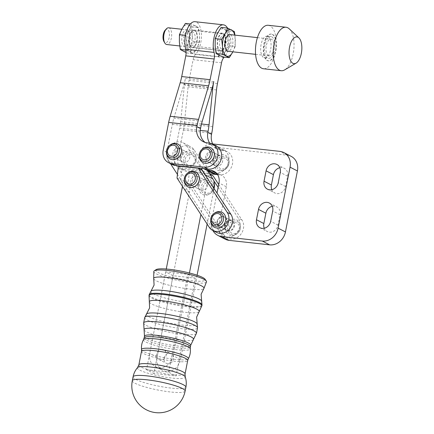 <?xml version="1.0" encoding="UTF-8"?>
<svg xmlns="http://www.w3.org/2000/svg" width="434" height="434" viewBox="0 0 434 434"><rect width="100%" height="100%" fill="white"/><g stroke="black" fill="none" stroke-linecap="round" stroke-linejoin="round"><path stroke-width="0.33" stroke-dasharray="2.17 1.63" d="M223.244 216.702A5.414 4.714 -62.7 0 0 217.684 220.591A5.414 4.714 -62.7 0 0 219.729 226.765A5.414 4.714 -62.7 0 0 221.188 227.204A5.414 4.714 -62.7 0 0 226.749 223.315A5.414 4.714 -62.7 0 0 224.703 217.141A5.414 4.714 -62.7 0 0 223.244 216.702M228.544 231.007A5.414 4.714 117.3 0 1 227.085 230.568A5.414 4.714 117.3 0 1 225.04 224.394A5.414 4.714 117.3 0 1 230.6 220.51A5.414 4.714 117.3 0 1 232.06 220.944A5.414 4.714 117.3 0 1 234.105 227.118A5.414 4.714 117.3 0 1 228.544 231.007M211.515 151.781A5.414 4.714 -62.7 0 0 205.949 155.665A5.414 4.714 -62.7 0 0 208 161.839A5.414 4.714 -62.7 0 0 209.454 162.278A5.414 4.714 -62.7 0 0 215.02 158.394A5.414 4.714 -62.7 0 0 212.969 152.22A5.414 4.714 -62.7 0 0 211.515 151.781M216.81 166.081A5.414 4.714 117.3 0 1 215.356 165.642A5.414 4.714 117.3 0 1 213.311 159.468A5.414 4.714 117.3 0 1 218.872 155.584A5.414 4.714 117.3 0 1 220.331 156.023A5.414 4.714 117.3 0 1 222.376 162.197A5.414 4.714 117.3 0 1 216.81 166.081M279.849 167.73A8.072 7.025 117.3 0 1 284.237 168.251A8.072 7.025 117.3 0 1 287.628 176.209L285.594 186.577A8.072 7.025 117.3 0 1 274.787 192.967A8.072 7.025 117.3 0 1 271.825 189.685M272.281 206.302A8.072 7.025 117.3 0 1 276.67 206.823A8.072 7.025 117.3 0 1 280.06 214.781L278.031 225.116A8.072 7.025 117.3 0 1 267.23 231.506A8.072 7.025 117.3 0 1 264.263 228.224M211.662 172.786A13.454 11.713 117.3 0 1 206.579 157.444A13.454 11.713 117.3 0 1 220.401 147.793L287.221 155.177A14.799 12.884 117.3 0 1 291.203 156.376M212.91 230.525A14.799 12.884 117.3 0 1 211.57 220.776L217.011 193.043M225.143 239.167A14.799 12.884 117.3 0 1 218.931 224.579L226.347 186.756A11.772 10.248 -62.7 0 0 221.411 175.157A11.772 10.248 -62.7 0 0 218.242 174.202L217.228 174.088M203.622 168.598A13.454 11.713 117.3 0 1 199.222 153.647A13.454 11.713 117.3 0 1 212.237 143.931M221.177 27.369L224.085 29.073A13.454 6.282 -83.7 0 1 227.904 38.23A13.454 6.282 -83.7 0 1 225.344 51.272A13.454 6.282 -83.7 0 1 219.029 55.189A8.034 3.749 -83.7 0 1 221.877 50.735A8.973 4.188 96.3 0 0 225.447 44.143A8.973 4.188 96.3 0 0 224.883 35.409A8.973 4.188 96.3 0 0 222.512 33.196A8.973 4.188 96.3 0 0 217.917 38.751A8.973 4.188 96.3 0 0 218.166 48.82A8.034 3.749 -83.7 0 1 218.904 55.123A13.454 6.282 -83.7 0 1 215.15 45.999A13.454 6.282 -83.7 0 1 217.705 32.957A13.454 6.282 -83.7 0 1 224.085 29.073L227.969 30.885L227.904 38.23L228.81 45.684L225.344 51.272L222.854 56.968L229.266 57.679M196.499 32.268A8.973 4.188 -83.7 0 1 197.063 41.008A8.973 4.188 -83.7 0 1 193.488 47.599A8.034 3.749 96.3 0 0 190.645 52.053A13.454 6.282 -83.7 0 1 190.58 52.02L193.488 53.724L196.96 48.131L199.445 42.434L199.515 35.089L198.609 27.635L191.812 24.125L190.38 23.968L191.812 24.125L189.322 29.821L185.855 35.409L186.761 42.863L186.691 50.208L190.58 52.02A13.454 6.282 -83.7 0 1 190.515 51.982A8.034 3.749 96.3 0 0 189.783 45.684A8.973 4.188 -83.7 0 1 189.533 35.61A8.973 4.188 -83.7 0 1 194.128 30.06A8.973 4.188 -83.7 0 1 196.499 32.268M209.503 173.73L186.484 171.186A12.445 10.834 117.3 0 1 183.132 170.182A12.445 10.834 117.3 0 1 177.907 157.916L183.381 130.026A33.64 15.711 96.3 0 0 184.341 123.587L188.112 86.8A33.64 15.711 -83.7 0 1 189.072 80.361L193.135 59.659A8.034 3.749 -83.7 0 1 195.539 54.364A17.382 8.116 96.3 0 0 200.579 28.671A17.382 8.116 96.3 0 0 195.05 21.7M227.497 28.069A17.382 8.116 -83.7 0 1 228.962 31.812A17.382 8.116 -83.7 0 1 224.286 57.125M196.092 159.924A8.409 7.318 -62.7 0 0 196.239 158.887A8.409 7.318 -62.7 0 0 189.832 150.918A8.409 7.318 -62.7 0 0 181.309 158.291A8.409 7.318 -62.7 0 0 184.434 166.352A8.409 7.318 -62.7 0 0 192.88 165.381A8.409 7.318 -62.7 0 0 196.092 159.924M166.45 151.721A8.409 7.318 117.3 0 1 166.596 150.685A8.409 7.318 117.3 0 1 169.808 145.227M182.394 153.924A5.382 4.687 -62.7 0 0 180.137 148.618A5.382 4.687 -62.7 0 0 172.933 152.876A5.382 4.687 -62.7 0 0 175.195 158.182A5.382 4.687 -62.7 0 0 182.394 153.924M180.294 156.679A5.382 4.687 117.3 0 1 187.493 152.426A5.382 4.687 117.3 0 1 189.756 157.726A5.382 4.687 117.3 0 1 182.551 161.985A5.382 4.687 117.3 0 1 180.294 156.679M228.913 163.553A8.409 7.318 -62.7 0 0 229.054 162.517A8.409 7.318 -62.7 0 0 222.647 154.547A8.409 7.318 -62.7 0 0 214.13 161.92A8.409 7.318 -62.7 0 0 217.255 169.976A8.409 7.318 -62.7 0 0 225.696 169.01A8.409 7.318 -62.7 0 0 228.913 163.553M199.271 155.35A8.409 7.318 117.3 0 1 199.412 154.309A8.409 7.318 117.3 0 1 202.629 148.851M215.215 157.553A5.382 4.687 -62.7 0 0 212.958 152.247A5.382 4.687 -62.7 0 0 205.754 156.506A5.382 4.687 -62.7 0 0 208.011 161.811A5.382 4.687 -62.7 0 0 215.215 157.553M213.11 160.309A5.382 4.687 117.3 0 1 220.315 156.05A5.382 4.687 117.3 0 1 222.571 161.356A5.382 4.687 117.3 0 1 215.373 165.614A5.382 4.687 117.3 0 1 213.11 160.309M185.709 45.038A6.955 3.25 -83.7 0 1 183.88 37.335A6.955 3.25 -83.7 0 1 187.792 31.389A6.955 3.25 -83.7 0 1 188.351 31.563A6.955 3.25 -83.7 0 1 189.381 32.621A6.955 3.25 -83.7 0 1 188.085 44.36A6.955 3.25 -83.7 0 1 186.267 45.212A6.955 3.25 -83.7 0 1 185.709 45.038M187.347 30.006A8.409 3.928 96.3 0 0 182.068 36.255A8.409 3.928 96.3 0 0 184.152 46.313A8.409 3.928 96.3 0 0 187.027 45.489A8.409 3.928 96.3 0 0 188.595 31.291A8.409 3.928 96.3 0 0 187.347 30.006M190.537 45.575A6.955 3.25 -83.7 0 1 189.506 44.518A6.955 3.25 -83.7 0 1 190.803 32.778A6.955 3.25 -83.7 0 1 192.625 31.926A6.955 3.25 -83.7 0 1 193.184 32.094A6.955 3.25 -83.7 0 1 195.007 39.803A6.955 3.25 -83.7 0 1 191.096 45.749A6.955 3.25 -83.7 0 1 190.537 45.575M191.54 47.127A8.409 3.928 -83.7 0 1 190.293 45.847A8.409 3.928 -83.7 0 1 191.866 31.649A8.409 3.928 -83.7 0 1 194.741 30.825A8.409 3.928 -83.7 0 1 196.819 40.877A8.409 3.928 -83.7 0 1 191.54 47.127M221.481 48.993A6.955 3.25 -83.7 0 1 219.658 41.29A6.955 3.25 -83.7 0 1 223.57 35.344A6.955 3.25 -83.7 0 1 224.128 35.517A6.955 3.25 -83.7 0 1 225.159 36.575A6.955 3.25 -83.7 0 1 223.863 48.315A6.955 3.25 -83.7 0 1 222.04 49.167A6.955 3.25 -83.7 0 1 221.481 48.993M223.125 33.96A8.409 3.928 96.3 0 0 217.846 40.21A8.409 3.928 96.3 0 0 219.924 50.268A8.409 3.928 96.3 0 0 222.799 49.438A8.409 3.928 96.3 0 0 224.373 35.246A8.409 3.928 96.3 0 0 223.125 33.96M226.315 49.53A6.955 3.25 -83.7 0 1 225.284 48.472A6.955 3.25 -83.7 0 1 226.581 36.733A6.955 3.25 -83.7 0 1 228.398 35.881A6.955 3.25 -83.7 0 1 228.957 36.049A6.955 3.25 -83.7 0 1 230.785 43.758A6.955 3.25 -83.7 0 1 226.873 49.704A6.955 3.25 -83.7 0 1 226.315 49.53M232.732 52.085L235.223 46.389L228.81 45.684L235.223 46.389L234.93 35.132M234.382 31.59L227.969 30.885L234.382 31.59M234.718 35.111A13.454 6.282 -83.7 0 1 235.293 39.044A13.454 6.282 -83.7 0 1 232.868 51.83M185.399 23.414L192.197 26.93L198.609 27.635L192.197 26.93L192.126 34.275L193.038 41.729L199.445 42.434L193.038 41.729L189.566 47.317L187.076 53.013L193.488 53.724L187.076 53.013L186.094 52.585M185.882 50.116L186.691 50.208L185.882 50.116M185.475 35.366L185.855 35.409L185.475 35.366M181.933 29.002A13.454 6.282 -83.7 0 1 188.307 25.118A13.454 6.282 -83.7 0 1 192.126 34.275A13.454 6.282 -83.7 0 1 189.566 47.317A13.454 6.282 -83.7 0 1 183.191 51.201A13.454 6.282 -83.7 0 1 179.372 42.044A13.454 6.282 -83.7 0 1 181.933 29.002M195.701 25.937A13.454 6.282 96.3 0 0 189.322 29.821A13.454 6.282 96.3 0 0 186.761 42.863A13.454 6.282 96.3 0 0 190.515 51.982A8.034 3.749 96.3 0 1 190.293 53.501A8.034 3.749 96.3 0 1 190.645 52.053A13.454 6.282 96.3 0 0 196.96 48.131A13.454 6.282 96.3 0 0 199.515 35.089A13.454 6.282 96.3 0 0 195.701 25.937M230.514 34.78A8.409 3.928 -83.7 0 1 232.819 43.362A8.409 3.928 -83.7 0 1 228.696 51.234M212.736 143.958A15.136 13.177 -62.7 0 0 217.895 149.231A15.136 13.177 -62.7 0 0 221.964 150.457L223.89 150.669A12.445 10.834 117.3 0 1 227.237 151.678A12.445 10.834 117.3 0 1 231.94 165.869A12.445 10.834 117.3 0 1 219.154 174.799L217.591 174.625M205.103 142.412A15.136 13.177 -62.7 0 0 206.855 143.529A15.136 13.177 -62.7 0 0 210.929 144.755L212.85 144.967A12.445 10.834 117.3 0 1 216.203 145.97M210.897 172.39L215.476 172.895A12.445 10.834 -62.7 0 0 228.257 163.965A12.445 10.834 -62.7 0 0 223.559 149.773A12.445 10.834 -62.7 0 0 220.212 148.77L218.286 148.558A15.136 13.177 117.3 0 1 214.212 147.332A15.136 13.177 117.3 0 1 209.665 143.133M172.097 164.475A12.445 10.834 117.3 0 1 166.873 152.209L172.341 124.325A33.64 15.711 -83.7 0 1 173.855 118.167L183.88 84.614A33.64 15.711 96.3 0 0 185.394 78.462A33.64 15.711 96.3 0 0 184.434 84.901L180.658 121.688A33.64 15.711 -83.7 0 1 179.703 128.128L174.229 156.012A12.445 10.834 -62.7 0 0 179.454 168.278A12.445 10.834 -62.7 0 0 182.806 169.287L186.484 171.186M218.676 56.642L190.293 53.501M213.778 81.597L185.394 78.462M208.466 172.124L182.806 169.287M170.464 163.629L168.68 160.868A11.962 10.411 117.3 0 1 169.982 146.404A11.962 10.411 117.3 0 1 183.219 142.867A11.962 10.411 117.3 0 1 186.766 146.117L201.105 168.316M197.09 275.232L180.549 359.553A13.329 11.604 117.3 0 1 162.663 370.359A13.329 11.604 117.3 0 1 157.021 357.48A13.329 11.604 117.3 0 1 157.07 357.22L189.522 191.806A11.962 10.411 -62.7 0 0 188.052 183.267L176.036 164.676A11.962 10.411 117.3 0 1 177.338 150.207A11.962 10.411 117.3 0 1 190.575 146.67A11.962 10.411 117.3 0 1 194.123 149.92L207.506 170.638M189.425 273.002L173.193 355.75A13.329 11.604 117.3 0 1 155.307 366.556A13.329 11.604 117.3 0 1 149.665 353.677A13.329 11.604 117.3 0 1 149.708 353.417L166.265 269.026M162.452 349.495A5.382 4.687 -62.7 0 0 156.924 353.357A5.382 4.687 -62.7 0 0 158.952 359.493A5.382 4.687 -62.7 0 0 160.401 359.932A5.382 4.687 -62.7 0 0 165.929 356.07A5.382 4.687 -62.7 0 0 163.9 349.934A5.382 4.687 -62.7 0 0 162.452 349.495M167.763 363.735A5.382 4.687 117.3 0 1 166.314 363.296A5.382 4.687 117.3 0 1 164.28 357.16A5.382 4.687 117.3 0 1 169.808 353.298A5.382 4.687 117.3 0 1 171.256 353.737A5.382 4.687 117.3 0 1 173.291 359.873A5.382 4.687 117.3 0 1 167.763 363.735M196.477 176.074A5.382 4.687 -62.7 0 0 190.949 179.936A5.382 4.687 -62.7 0 0 192.984 186.072A5.382 4.687 -62.7 0 0 194.432 186.506A5.382 4.687 -62.7 0 0 199.96 182.649A5.382 4.687 -62.7 0 0 197.926 176.508A5.382 4.687 -62.7 0 0 196.477 176.074M201.788 190.314A5.382 4.687 117.3 0 1 200.34 189.875A5.382 4.687 117.3 0 1 198.305 183.739A5.382 4.687 117.3 0 1 203.834 179.877A5.382 4.687 117.3 0 1 205.282 180.316A5.382 4.687 117.3 0 1 207.316 186.452A5.382 4.687 117.3 0 1 201.788 190.314M178.689 148.184A5.382 4.687 -62.7 0 0 173.161 152.046A5.382 4.687 -62.7 0 0 175.195 158.182A5.382 4.687 -62.7 0 0 176.643 158.616A5.382 4.687 -62.7 0 0 182.172 154.754A5.382 4.687 -62.7 0 0 180.137 148.618A5.382 4.687 -62.7 0 0 178.689 148.184M184 162.424A5.382 4.687 117.3 0 1 182.551 161.985A5.382 4.687 117.3 0 1 180.517 155.849A5.382 4.687 117.3 0 1 186.045 151.987A5.382 4.687 117.3 0 1 187.493 152.426A5.382 4.687 117.3 0 1 189.528 158.562A5.382 4.687 117.3 0 1 184 162.424M206.34 176.73A11.962 10.411 117.3 0 1 206.991 183.468L200.899 214.532M212.665 186.403L206.991 183.468M180.549 359.553L173.193 355.75M214.092 188.578L207.132 224.063M182.388 186.235A11.962 10.411 -62.7 0 0 180.69 179.464L177.441 174.43M240.344 228.083A8.409 7.318 -62.7 0 0 240.458 227.188A8.409 7.318 -62.7 0 0 233.986 219.219A8.409 7.318 -62.7 0 0 225.506 226.732A8.409 7.318 -62.7 0 0 228.713 234.68A8.409 7.318 -62.7 0 0 237.1 233.682A8.409 7.318 -62.7 0 0 240.344 228.083M210.674 220.022A8.409 7.318 117.3 0 1 210.788 219.127A8.409 7.318 117.3 0 1 214.033 213.523M217.141 221.269A5.382 4.687 117.3 0 1 224.362 216.919A5.382 4.687 117.3 0 1 226.635 222.132A5.382 4.687 117.3 0 1 219.414 226.483A5.382 4.687 117.3 0 1 217.141 221.269M224.497 225.072A5.382 4.687 117.3 0 1 231.718 220.722A5.382 4.687 117.3 0 1 233.991 225.935A5.382 4.687 117.3 0 1 226.776 230.286A5.382 4.687 117.3 0 1 224.497 225.072M213.908 187.672A8.409 7.318 -62.7 0 0 214.027 186.777A8.409 7.318 -62.7 0 0 207.555 178.808A8.409 7.318 -62.7 0 0 199.07 186.322A8.409 7.318 -62.7 0 0 202.277 194.275A8.409 7.318 -62.7 0 0 210.669 193.271A8.409 7.318 -62.7 0 0 213.908 187.672M184.238 179.611A8.409 7.318 117.3 0 1 184.358 178.716A8.409 7.318 117.3 0 1 187.596 173.117M200.199 181.721A5.382 4.687 -62.7 0 0 197.926 176.508A5.382 4.687 -62.7 0 0 190.705 180.859A5.382 4.687 -62.7 0 0 192.984 186.072A5.382 4.687 -62.7 0 0 200.199 181.721M198.061 184.662A5.382 4.687 117.3 0 1 205.282 180.316A5.382 4.687 117.3 0 1 207.561 185.53A5.382 4.687 117.3 0 1 200.34 189.875A5.382 4.687 117.3 0 1 198.061 184.662M218.698 184.455L241.939 219.984A11.962 10.411 117.3 0 1 240.686 234.474A11.962 10.411 117.3 0 1 227.432 238.033A11.962 10.411 117.3 0 1 223.911 234.832L191.752 185.66L193.07 173.757L213.072 175.846M202.032 170.144L182.036 168.05L180.718 179.958L212.877 229.125A11.962 10.411 -62.7 0 0 216.392 232.326M177.034 178.054L180.718 179.958M178.358 166.151L182.036 168.05M209.768 174.142L213.702 180.533M218.134 187.314L238.255 218.08A11.962 10.411 117.3 0 1 237.007 232.57A11.962 10.411 117.3 0 1 223.754 236.129A11.962 10.411 117.3 0 1 220.233 232.928L188.074 183.761L189.392 171.859L209.389 173.947M191.752 185.66L188.074 183.761M193.07 173.757L189.392 171.859M153.701 278.747A25.655 4.009 -168.9 0 0 156.294 280.831A25.655 4.009 -168.9 0 0 190.065 289.12A25.655 4.009 -168.9 0 0 203.855 288.588M153.826 271.375A26.854 4.194 -168.9 0 0 156.56 273.995A26.854 4.194 -168.9 0 0 191.909 282.68A26.854 4.194 -168.9 0 0 206.524 281.715M156.142 269.623A25.232 3.944 -168.9 0 0 158.296 272.579A25.232 3.944 -168.9 0 0 187.672 280.25A25.232 3.944 -168.9 0 0 205.038 279.214M173.063 275.709L153.869 373.528L176.047 375.974L195.235 278.161L187.879 274.359L165.707 271.906L173.063 275.709L195.235 278.161M165.707 271.906L146.513 369.719L153.869 373.528M146.513 369.719L168.69 372.171L176.047 375.974M168.69 372.171L187.879 274.359M168.609 27.803A8.409 3.928 -83.7 0 1 169.282 28.009A8.409 3.928 -83.7 0 1 171.49 37.335A8.409 3.928 -83.7 0 1 166.759 44.523M165.208 30.114A6.76 3.157 -83.7 0 1 167.519 29.452A6.76 3.157 -83.7 0 1 169.189 37.53A6.76 3.157 -83.7 0 1 164.947 42.554A6.76 3.157 -83.7 0 1 163.949 41.523M268.413 55.628A8.409 3.928 -83.7 0 1 266.21 46.302A8.409 3.928 -83.7 0 1 270.941 39.114A8.409 3.928 -83.7 0 1 271.613 39.32A8.409 3.928 -83.7 0 1 273.821 48.646A8.409 3.928 -83.7 0 1 269.091 55.834A8.409 3.928 -83.7 0 1 268.413 55.628M272.275 34.4A13.454 6.282 -83.7 0 1 275.807 49.313A13.454 6.282 -83.7 0 1 268.239 60.814A13.454 6.282 -83.7 0 1 267.16 60.483A13.454 6.282 -83.7 0 1 263.628 45.57A13.454 6.282 -83.7 0 1 271.196 34.069A13.454 6.282 -83.7 0 1 272.275 34.4M272.574 34.432A13.454 6.282 -83.7 0 1 276.105 49.346A13.454 6.282 -83.7 0 1 268.537 60.847A13.454 6.282 -83.7 0 1 267.458 60.516A13.454 6.282 -83.7 0 1 263.926 45.603A13.454 6.282 -83.7 0 1 271.494 34.102A13.454 6.282 -83.7 0 1 272.574 34.432M267.952 36.418A10.931 5.105 -83.7 0 1 270.821 48.537A10.931 5.105 -83.7 0 1 264.675 57.885A10.931 5.105 -83.7 0 1 263.796 57.614A10.931 5.105 -83.7 0 1 260.926 45.494A10.931 5.105 -83.7 0 1 267.078 36.152A10.931 5.105 -83.7 0 1 267.952 36.418M271.798 36.847A10.931 5.105 -83.7 0 1 274.668 48.966A10.931 5.105 -83.7 0 1 268.516 58.308A10.931 5.105 -83.7 0 1 267.642 58.037A10.931 5.105 -83.7 0 1 264.773 45.917A10.931 5.105 -83.7 0 1 270.919 36.575A10.931 5.105 -83.7 0 1 271.798 36.847M268.277 25.28A21.868 10.21 -83.7 0 1 270.035 25.823A21.868 10.21 -83.7 0 1 275.769 50.062A21.868 10.21 -83.7 0 1 263.471 68.751M289.234 28.834A21.868 10.21 -83.7 0 1 293.764 50.1A21.868 10.21 -83.7 0 1 284.699 69.863M285.594 186.577L278.237 182.774M287.628 176.209L280.272 172.406M278.031 225.116L270.675 221.313M280.06 214.781L272.704 210.978M287.221 155.177L279.865 151.374M218.931 224.579L211.57 220.776M226.347 186.756L218.991 182.953M218.242 174.202L216.658 173.383M220.401 147.793L213.045 143.985M221.877 50.735L193.488 47.599M188.41 166.602A7.166 6.233 117.3 0 1 183.474 158.963A7.166 6.233 117.3 0 1 191.134 152.714A7.166 6.233 117.3 0 1 196.19 159.473A7.166 6.233 117.3 0 1 196.07 160.358A7.166 6.233 117.3 0 1 193.331 165.007A7.166 6.233 117.3 0 1 188.41 166.602M185.193 159.316A5.664 4.931 117.3 0 1 191.253 154.374A5.664 4.931 117.3 0 1 195.154 160.417A5.664 4.931 117.3 0 1 189.094 165.359A5.664 4.931 117.3 0 1 185.193 159.316M221.226 170.231A7.166 6.233 117.3 0 1 216.295 162.593A7.166 6.233 117.3 0 1 223.955 156.343A7.166 6.233 117.3 0 1 229.011 163.103A7.166 6.233 117.3 0 1 228.886 163.981A7.166 6.233 117.3 0 1 226.147 168.631A7.166 6.233 117.3 0 1 221.226 170.231M218.014 162.945A5.664 4.931 117.3 0 1 224.069 158.003A5.664 4.931 117.3 0 1 227.969 164.047A5.664 4.931 117.3 0 1 221.915 168.989A5.664 4.931 117.3 0 1 218.014 162.945M211.765 133.167L183.381 130.026M210.929 144.755L207.251 142.851M212.85 144.967L209.172 143.063M215.476 172.895L219.154 174.799M223.89 150.669L220.212 148.77M166.873 152.209L163.195 150.305M177.907 157.916L174.229 156.012M221.964 150.457L218.286 148.558M212.199 87.972L184.434 84.901M212.264 87.749L183.88 84.614M202.239 121.308L173.855 118.167M200.73 127.46L172.341 124.325M223.922 57.505L195.539 54.364M218.166 48.82L189.783 45.684M201.506 123.988L180.658 121.688M200.253 130.401L179.703 128.128M212.725 126.728L184.341 123.587M216.501 89.941L188.112 86.8M217.456 83.496L189.072 80.361M221.519 62.8L193.135 59.659M194.123 149.92L186.766 146.117M157.07 357.22L149.708 353.417M189.522 191.806L182.166 188.003M188.052 183.267L180.69 179.464M176.036 164.676L168.68 160.868M232.743 234.913A7.166 6.233 117.3 0 1 227.676 227.383A7.166 6.233 117.3 0 1 235.244 221.004A7.166 6.233 117.3 0 1 240.414 227.774A7.166 6.233 117.3 0 1 240.311 228.534A7.166 6.233 117.3 0 1 237.55 233.302A7.166 6.233 117.3 0 1 232.743 234.913M229.396 227.714A5.664 4.931 117.3 0 1 235.385 222.669A5.664 4.931 117.3 0 1 239.394 228.62A5.664 4.931 117.3 0 1 233.405 233.666A5.664 4.931 117.3 0 1 229.396 227.714M206.307 194.503A7.166 6.233 117.3 0 1 201.24 186.973A7.166 6.233 117.3 0 1 208.814 180.593A7.166 6.233 117.3 0 1 213.978 187.363A7.166 6.233 117.3 0 1 213.881 188.123A7.166 6.233 117.3 0 1 211.119 192.897A7.166 6.233 117.3 0 1 206.307 194.503M202.966 187.304A5.664 4.931 117.3 0 1 208.949 182.258A5.664 4.931 117.3 0 1 212.958 188.21A5.664 4.931 117.3 0 1 206.969 193.255A5.664 4.931 117.3 0 1 202.966 187.304M209.199 227.226L212.877 229.125M241.939 219.984L238.255 218.08M223.911 234.832L220.233 232.928M146.535 313.966A25.926 4.052 -168.9 0 0 148.992 316.798A25.926 4.052 -168.9 0 0 183.121 325.18A25.926 4.052 -168.9 0 0 197.182 323.905M151.016 291.122A25.926 4.052 -168.9 0 0 153.479 293.954A25.926 4.052 -168.9 0 0 187.607 302.335A25.926 4.052 -168.9 0 0 201.664 301.055M133.07 376.848A26.913 4.204 -168.9 0 0 135.826 379.414A26.913 4.204 -168.9 0 0 171.251 388.115A26.913 4.204 -168.9 0 0 185.888 387.209M132.31 380.71A26.913 4.204 -168.9 0 0 135.066 383.276A26.913 4.204 -168.9 0 0 170.491 391.978A26.913 4.204 -168.9 0 0 185.128 391.072M137.562 367.555A24.391 3.808 -168.9 0 0 139.9 370.191A24.391 3.808 -168.9 0 0 172.005 378.074A24.391 3.808 -168.9 0 0 185.242 376.907M138.847 364.869A23.55 3.678 -168.9 0 0 141.262 367.115A23.55 3.678 -168.9 0 0 172.255 374.726A23.55 3.678 -168.9 0 0 185.063 373.934M141.479 351.459A23.55 3.678 -168.9 0 0 143.893 353.705A23.55 3.678 -168.9 0 0 174.886 361.316A23.55 3.678 -168.9 0 0 187.694 360.524M141.555 349.647A23.854 3.727 -168.9 0 0 144.001 351.735A23.854 3.727 -168.9 0 0 175.401 359.444A23.854 3.727 -168.9 0 0 188.307 358.82M143.524 339.6A23.854 3.727 -168.9 0 0 145.905 342.052A23.854 3.727 -168.9 0 0 177.3 349.761A23.854 3.727 -168.9 0 0 190.282 348.773M144.142 337.896A23.55 3.678 -168.9 0 0 146.551 340.142A23.55 3.678 -168.9 0 0 177.549 347.753A23.55 3.678 -168.9 0 0 190.358 346.961M144.479 336.182A23.55 3.678 -168.9 0 0 146.887 338.428A23.55 3.678 -168.9 0 0 177.886 346.039A23.55 3.678 -168.9 0 0 190.694 345.252M144.093 329.9A25.232 3.944 -168.9 0 0 146.649 331.95A25.232 3.944 -168.9 0 0 179.86 340.11A25.232 3.944 -168.9 0 0 193.418 339.578M143.654 322.907A26.913 4.204 -168.9 0 0 146.41 325.473A26.913 4.204 -168.9 0 0 181.835 334.175A26.913 4.204 -168.9 0 0 196.472 333.269M144.706 317.536A26.913 4.204 -168.9 0 0 147.462 320.102A26.913 4.204 -168.9 0 0 182.888 328.804A26.913 4.204 -168.9 0 0 197.524 327.898M149.339 302.021A25.432 3.977 -168.9 0 0 151.927 304.115A25.432 3.977 -168.9 0 0 185.405 312.334A25.432 3.977 -168.9 0 0 199.097 311.78M149.036 295.462A26.913 4.204 -168.9 0 0 151.792 298.028A26.913 4.204 -168.9 0 0 187.217 306.729A26.913 4.204 -168.9 0 0 201.853 305.824M149.188 294.691A26.913 4.204 -168.9 0 0 151.943 297.257A26.913 4.204 -168.9 0 0 187.369 305.959A26.913 4.204 -168.9 0 0 202.005 305.053M219.729 226.765L227.085 230.568M208 161.839L215.356 165.642M212.969 152.22L220.331 156.023M267.431 189.159L274.787 192.967M276.881 164.448L284.237 168.251M259.868 227.704L267.23 231.506M269.313 203.02L276.67 206.823M224.703 217.141L232.06 220.944M214.049 171.349L221.411 175.157M192.88 165.381L193.331 165.007C195.018 163.542 195.973 161.698 196.19 159.473L196.239 158.887M187.493 152.426L180.137 148.618L187.493 152.426M225.696 169.01L226.147 168.631C227.839 167.166 228.789 165.321 229.011 163.103L229.054 162.517M220.315 156.05L212.958 152.247M187.792 31.389L192.625 31.926M189.506 44.518L190.293 45.847M190.803 32.778L191.866 31.649M223.57 35.344L228.398 35.881M225.284 48.472L226.071 49.801M226.581 36.733L227.638 35.604M222.04 49.167L226.873 49.704M225.159 36.575L224.373 35.246M223.863 48.315L222.799 49.438M186.267 45.212L191.096 45.749M189.381 32.621L188.595 31.291M188.085 44.36L187.027 45.489M215.373 165.614L208.011 161.811M182.551 161.985L175.195 158.182L182.551 161.985M203.177 141.625L206.855 143.529M223.559 149.773L227.237 151.678M179.454 168.278L183.132 170.182M214.212 147.332L217.895 149.231M194.128 30.06L222.512 33.196M158.952 359.493L166.314 363.296M192.984 186.072L200.34 189.875L192.984 186.072M197.926 176.508L205.282 180.316L197.926 176.508M163.9 349.934L171.256 353.737M155.307 366.556L162.663 370.359M183.219 142.867L190.575 146.67M237.1 233.682L237.55 233.302C239.242 231.837 240.192 229.998 240.414 227.774L240.458 227.188M231.718 220.722L224.362 216.919M210.669 193.271L211.119 192.897C212.806 191.432 213.761 189.587 213.978 187.363L214.027 186.777M226.776 230.286L219.414 226.483M223.754 236.129L227.432 238.033M181.797 29.262L229.841 34.574M257.433 37.622L270.941 39.114M268.239 60.814L268.537 60.847M264.675 57.885L268.516 58.308M267.078 36.152L270.919 36.575M271.196 34.069L271.494 34.102M179.736 45.955L227.991 51.288M255.583 54.342L269.091 55.834"/><path stroke-width="0.65" d="M271.825 189.685A8.072 7.025 117.3 0 1 271.402 185.009L273.436 174.642A8.072 7.025 117.3 0 1 279.849 167.73M264.046 181.206A8.072 7.025 -62.7 0 0 267.431 189.159A8.072 7.025 -62.7 0 0 278.237 182.774L280.272 172.406A8.072 7.025 -62.7 0 0 276.881 164.448A8.072 7.025 -62.7 0 0 266.08 170.839L264.046 181.206L271.402 185.009M264.263 228.224A8.072 7.025 117.3 0 1 263.839 223.548L265.868 213.213A8.072 7.025 117.3 0 1 272.281 206.302M256.483 219.745A8.072 7.025 -62.7 0 0 259.868 227.704A8.072 7.025 -62.7 0 0 270.675 221.313L272.704 210.978A8.072 7.025 -62.7 0 0 269.313 203.02A8.072 7.025 -62.7 0 0 258.512 209.41L256.483 219.745L263.839 223.548M212.237 143.931A13.454 11.713 117.3 0 1 213.045 143.985L279.865 151.374A14.799 12.884 117.3 0 1 283.847 152.573A14.799 12.884 117.3 0 1 290.058 167.161L278.096 228.132A14.799 12.884 117.3 0 1 262.272 241.038L221.769 236.563A14.799 12.884 117.3 0 1 217.781 235.364A14.799 12.884 117.3 0 1 212.91 230.525M283.847 152.573L291.203 156.376A14.799 12.884 117.3 0 1 297.415 170.963L285.453 231.935A14.799 12.884 117.3 0 1 269.633 244.841L229.125 240.365A14.799 12.884 117.3 0 1 225.143 239.167L217.781 235.364M217.011 193.043L218.991 182.953A11.772 10.248 -62.7 0 0 214.049 171.349A11.772 10.248 -62.7 0 0 210.881 170.399L207.924 170.074A13.454 11.713 117.3 0 1 204.305 168.983A13.454 11.713 117.3 0 1 203.622 168.598M217.228 174.088L215.286 173.877A13.454 11.713 117.3 0 1 211.662 172.786L204.305 168.983M171.766 163.58L204.441 167.193A12.445 10.834 -62.7 0 0 217.222 158.258A12.445 10.834 -62.7 0 0 212.519 144.072A12.445 10.834 -62.7 0 0 209.172 143.063L207.251 142.851A15.136 13.177 117.3 0 1 203.177 141.625A15.136 13.177 117.3 0 1 196.824 126.706L197.047 125.562A33.64 15.711 -83.7 0 1 198.56 119.404L208.586 85.851A33.64 15.711 96.3 0 0 210.099 79.693L214.163 58.997A8.034 3.749 96.3 0 0 214.087 52.416A17.382 8.116 -83.7 0 1 215.042 33.939A17.382 8.116 -83.7 0 1 223.434 24.836L195.05 21.7A17.382 8.116 96.3 0 0 186.658 30.803A17.382 8.116 96.3 0 0 185.703 49.281A8.034 3.749 -83.7 0 1 185.779 55.856L181.716 76.558A33.64 15.711 -83.7 0 1 180.202 82.71L170.177 116.269A33.64 15.711 96.3 0 0 168.663 122.421L163.195 150.305A12.445 10.834 -62.7 0 0 168.419 162.571A12.445 10.834 -62.7 0 0 171.766 163.58L175.444 165.484A12.445 10.834 117.3 0 1 172.097 164.475L168.419 162.571M223.434 24.836A17.382 8.116 -83.7 0 1 227.497 28.069M169.808 145.227A8.409 7.318 117.3 0 1 178.255 144.256A8.409 7.318 117.3 0 1 181.379 152.318A8.409 7.318 117.3 0 1 172.857 159.685A8.409 7.318 117.3 0 1 166.45 151.721L166.499 151.135A7.166 6.233 117.3 0 1 166.618 150.251A7.166 6.233 117.3 0 1 169.358 145.602A7.166 6.233 117.3 0 1 174.278 144.001A7.166 6.233 117.3 0 1 179.215 151.645A7.166 6.233 117.3 0 1 171.555 157.889A7.166 6.233 117.3 0 1 166.499 151.135C166.716 148.911 167.67 147.066 169.358 145.602L169.808 145.227M202.629 148.851A8.409 7.318 117.3 0 1 211.07 147.886A8.409 7.318 117.3 0 1 214.195 155.947A8.409 7.318 117.3 0 1 205.678 163.314A8.409 7.318 117.3 0 1 199.271 155.35L199.32 154.764A7.166 6.233 117.3 0 1 199.439 153.88A7.166 6.233 117.3 0 1 202.179 149.231A7.166 6.233 117.3 0 1 207.099 147.631A7.166 6.233 117.3 0 1 212.031 155.269A7.166 6.233 117.3 0 1 204.376 161.519A7.166 6.233 117.3 0 1 199.32 154.764C199.537 152.54 200.492 150.696 202.179 149.231L202.629 148.851M228.696 51.234A8.409 3.928 -83.7 0 1 227.318 51.082A8.409 3.928 -83.7 0 1 226.071 49.801A8.409 3.928 -83.7 0 1 227.638 35.604A8.409 3.928 -83.7 0 1 230.514 34.78M215.15 45.999L215.221 38.653L221.628 39.364L222.539 46.818L222.468 54.163L216.056 53.453L215.15 45.999M218.964 55.156L216.056 53.453L222.468 54.163L229.266 57.679L222.854 56.968L218.964 55.156M229.266 57.679L232.868 51.83A13.454 6.282 -83.7 0 1 232.732 52.085A13.454 6.282 -83.7 0 1 226.358 55.975A13.454 6.282 -83.7 0 1 222.539 46.818A13.454 6.282 -83.7 0 1 225.1 33.776L221.628 39.364L215.221 38.653L217.705 32.957L221.177 27.369L227.584 28.08L221.177 27.369M234.93 35.132L234.382 31.59L227.584 28.08L225.1 33.776A13.454 6.282 -83.7 0 1 231.474 29.892A13.454 6.282 -83.7 0 1 234.718 35.111M209.665 143.133A15.136 13.177 117.3 0 1 207.859 132.413L208.087 131.263A33.64 15.711 96.3 0 0 209.047 124.824L212.817 88.037A33.64 15.711 -83.7 0 1 213.778 81.597A33.64 15.711 -83.7 0 1 212.264 87.749L202.239 121.308A33.64 15.711 96.3 0 0 200.73 127.46L200.503 128.61A15.136 13.177 -62.7 0 0 205.103 142.412M224.286 57.125A17.382 8.116 -83.7 0 1 223.922 57.505A8.034 3.749 96.3 0 0 221.519 62.8L217.456 83.496A33.64 15.711 96.3 0 0 216.501 89.941L212.725 126.728A33.64 15.711 -83.7 0 1 211.765 133.167L211.537 134.312A15.136 13.177 -62.7 0 0 212.736 143.958M218.899 55.123A8.034 3.749 -83.7 0 1 218.676 56.642A8.034 3.749 -83.7 0 1 219.029 55.189M190.38 23.968L185.399 23.414L190.38 23.968M186.094 52.585L180.284 49.498L185.882 50.116L180.284 49.498L179.372 42.044L179.443 34.698L185.475 35.366L179.443 34.698L181.933 29.002L185.399 23.414M217.591 174.625L209.503 173.73M212.519 144.072L216.203 145.97A12.445 10.834 117.3 0 1 220.901 160.162A12.445 10.834 117.3 0 1 208.119 169.092L175.444 165.484M210.897 172.39L208.466 172.124M201.105 168.316L205.488 175.103A11.962 10.411 117.3 0 1 206.34 176.73M207.506 170.638L212.844 178.906A11.962 10.411 117.3 0 1 214.347 187.271L212.665 186.403M200.899 214.532L189.425 273.002M214.347 187.271L214.092 188.578M207.132 224.063L197.09 275.232M166.265 269.026L182.166 188.003A11.962 10.411 -62.7 0 0 182.388 186.235M177.441 174.43L170.464 163.629M214.033 213.523A8.409 7.318 117.3 0 1 222.42 212.524A8.409 7.318 117.3 0 1 225.626 220.472A8.409 7.318 117.3 0 1 217.146 227.991A8.409 7.318 117.3 0 1 210.674 220.022L210.723 219.436A7.166 6.233 117.3 0 1 210.821 218.671A7.166 6.233 117.3 0 1 213.582 213.902A7.166 6.233 117.3 0 1 218.389 212.291A7.166 6.233 117.3 0 1 223.461 219.821A7.166 6.233 117.3 0 1 215.888 226.201A7.166 6.233 117.3 0 1 210.723 219.436C210.94 217.212 211.895 215.367 213.582 213.902L214.033 213.523M187.596 173.117A8.409 7.318 117.3 0 1 195.989 172.114A8.409 7.318 117.3 0 1 199.195 180.067A8.409 7.318 117.3 0 1 190.71 187.58A8.409 7.318 117.3 0 1 184.238 179.611L184.287 179.025A7.166 6.233 117.3 0 1 184.385 178.26A7.166 6.233 117.3 0 1 187.146 173.492A7.166 6.233 117.3 0 1 191.958 171.88A7.166 6.233 117.3 0 1 197.025 179.41A7.166 6.233 117.3 0 1 189.452 185.79A7.166 6.233 117.3 0 1 184.287 179.025C184.504 176.801 185.459 174.956 187.146 173.492L187.596 173.117M209.768 174.142L213.072 175.846L218.698 184.455M212.714 230.427L216.392 232.326A11.962 10.411 -62.7 0 0 229.651 228.767A11.962 10.411 -62.7 0 0 230.899 214.277L202.032 170.144L198.354 168.24L227.221 212.372A11.962 10.411 117.3 0 1 225.973 226.863A11.962 10.411 117.3 0 1 212.714 230.427A11.962 10.411 117.3 0 1 209.199 227.226L177.034 178.054L178.358 166.151L198.354 168.24M213.702 180.533L218.134 187.314M201.664 301.055L201.105 294.285L203.855 288.588A25.655 4.009 -168.9 0 0 203.893 288.534A25.655 4.009 -168.9 0 0 193.206 282.713A25.655 4.009 -168.9 0 0 167.622 277.521A25.655 4.009 -168.9 0 0 153.679 278.682A25.655 4.009 -168.9 0 0 153.701 278.747L154.097 285.062L149.188 294.691A26.913 4.204 -168.9 0 1 163.824 293.785A26.913 4.204 -168.9 0 1 199.249 302.487A26.913 4.204 -168.9 0 1 202.005 305.053L201.664 301.055A25.926 4.052 -168.9 0 0 164.925 290.612A25.926 4.052 -168.9 0 0 151.016 291.122M203.893 288.534L206.524 281.715A26.854 4.194 -168.9 0 0 206.307 281.058A26.854 4.194 -168.9 0 0 203.763 279.214A26.854 4.194 -168.9 0 0 168.414 270.534A26.854 4.194 -168.9 0 0 154.271 270.849A26.854 4.194 -168.9 0 0 153.826 271.375L153.679 278.682M206.307 281.058L205.038 279.214A25.232 3.944 -168.9 0 0 202.645 277.483A25.232 3.944 -168.9 0 0 177.11 270.409A25.232 3.944 -168.9 0 0 156.142 269.623L154.271 270.849M179.736 45.955L166.759 44.523A8.409 3.928 -83.7 0 1 166.086 44.317A8.409 3.928 -83.7 0 1 164.839 43.031A8.409 3.928 -83.7 0 1 166.406 28.834A8.409 3.928 -83.7 0 1 168.609 27.803L181.797 29.262M164.839 43.031L163.949 41.523A6.76 3.157 -83.7 0 1 165.208 30.114L166.406 28.834M296.107 63.136L284.699 69.863A21.868 10.21 -83.7 0 1 281.21 70.709A21.868 10.21 -83.7 0 1 279.458 70.172A21.868 10.21 -83.7 0 1 273.718 45.933A21.868 10.21 -83.7 0 1 286.017 27.244A21.868 10.21 -83.7 0 1 287.775 27.787A21.868 10.21 -83.7 0 1 289.234 28.834L298.901 37.888A13.454 6.282 -83.7 0 1 301.69 50.973A13.454 6.282 -83.7 0 1 296.107 63.136A13.454 6.282 -83.7 0 1 292.885 63.326A13.454 6.282 -83.7 0 1 289.554 47.241A13.454 6.282 -83.7 0 1 298.001 37.243A13.454 6.282 -83.7 0 1 298.901 37.888M281.21 70.709L263.471 68.751A21.868 10.21 -83.7 0 1 261.718 68.209A21.868 10.21 -83.7 0 1 255.979 43.97A21.868 10.21 -83.7 0 1 268.277 25.28L286.017 27.244M273.436 174.642L266.08 170.839M265.868 213.213L258.512 209.41M297.415 170.963L290.058 167.161M285.453 231.935L278.096 228.132M269.633 244.841L262.272 241.038M229.125 240.365L221.769 236.563M216.658 173.383L210.881 170.399M215.286 173.877L207.924 170.074M214.087 52.416L185.703 49.281M171.435 156.229A5.664 4.931 117.3 0 1 167.535 150.191A5.664 4.931 117.3 0 1 173.595 145.249A5.664 4.931 117.3 0 1 177.495 151.287A5.664 4.931 117.3 0 1 171.435 156.229M204.257 159.858A5.664 4.931 117.3 0 1 200.356 153.815A5.664 4.931 117.3 0 1 206.41 148.878A5.664 4.931 117.3 0 1 210.311 154.916A5.664 4.931 117.3 0 1 204.257 159.858M200.503 128.61L196.824 126.706M211.537 134.312L207.859 132.413M204.441 167.193L208.119 169.092M212.817 88.037L212.199 87.972M197.047 125.562L168.663 122.421M198.56 119.404L170.177 116.269M208.586 85.851L180.202 82.71M210.099 79.693L181.716 76.558M214.163 58.997L185.779 55.856M209.047 124.824L201.506 123.988M208.087 131.263L200.253 130.401M212.844 178.906L205.488 175.103M215.747 224.541A5.664 4.931 117.3 0 1 211.738 218.584A5.664 4.931 117.3 0 1 217.727 213.539A5.664 4.931 117.3 0 1 221.736 219.495A5.664 4.931 117.3 0 1 215.747 224.541M189.311 184.13A5.664 4.931 117.3 0 1 185.307 178.173A5.664 4.931 117.3 0 1 191.291 173.128A5.664 4.931 117.3 0 1 195.3 179.085A5.664 4.931 117.3 0 1 189.311 184.13M227.221 212.372L230.899 214.277M160.439 313.456A25.926 4.052 -168.9 0 0 146.535 313.966L149.605 307.912L149.339 302.021A25.432 3.977 -168.9 0 1 163.157 300.833A25.432 3.977 -168.9 0 1 188.595 306.003A25.432 3.977 -168.9 0 1 199.097 311.78L196.624 317.135L197.182 323.905A25.926 4.052 -168.9 0 0 160.439 313.456M185.128 391.072A26.913 4.204 -168.9 0 0 182.372 388.506A26.913 4.204 -168.9 0 0 146.947 379.804A26.913 4.204 -168.9 0 0 132.31 380.71A26.913 26.913 0 0 0 153.538 412.3A26.913 26.913 0 0 0 185.128 391.072L185.888 387.209A26.913 4.204 -168.9 0 0 183.132 384.643A26.913 4.204 -168.9 0 0 147.706 375.947A26.913 4.204 -168.9 0 0 133.07 376.848C133.77 373.365 135.267 370.267 137.562 367.555A24.391 3.808 -168.9 0 1 150.669 367.045A24.391 3.808 -168.9 0 1 185.242 376.907L185.063 373.934A23.55 3.678 -168.9 0 0 182.654 371.688A23.55 3.678 -168.9 0 0 151.656 364.077A23.55 3.678 -168.9 0 0 138.847 364.869L141.479 351.459A23.55 3.678 -168.9 0 1 154.287 350.667A23.55 3.678 -168.9 0 1 185.285 358.278A23.55 3.678 -168.9 0 1 187.694 360.524L188.307 358.82A23.854 3.727 -168.9 0 0 178.081 353.417A23.854 3.727 -168.9 0 0 154.531 348.659A23.854 3.727 -168.9 0 0 141.555 349.647L141.479 351.459M188.307 358.82C189.994 355.674 190.656 352.327 190.282 348.773A23.854 3.727 -168.9 0 0 156.435 338.976A23.854 3.727 -168.9 0 0 143.524 339.6C141.837 342.746 141.18 346.093 141.555 349.647M190.282 348.773L190.358 346.961A23.55 3.678 -168.9 0 0 187.944 344.715A23.55 3.678 -168.9 0 0 156.945 337.104A23.55 3.678 -168.9 0 0 144.142 337.896L144.479 336.182A23.55 3.678 -168.9 0 1 157.282 335.39A23.55 3.678 -168.9 0 1 188.28 343.006A23.55 3.678 -168.9 0 1 190.694 345.252L193.418 339.578A25.232 3.944 -168.9 0 0 183.088 333.849A25.232 3.944 -168.9 0 0 157.786 328.695A25.232 3.944 -168.9 0 0 144.093 329.9L144.479 336.182M193.418 339.578L196.472 333.269A26.913 4.204 -168.9 0 0 193.716 330.703A26.913 4.204 -168.9 0 0 158.291 322.001A26.913 4.204 -168.9 0 0 143.654 322.907L144.093 329.9M196.472 333.269L197.524 327.898A26.913 4.204 -168.9 0 0 194.768 325.332A26.913 4.204 -168.9 0 0 159.343 316.63A26.913 4.204 -168.9 0 0 144.706 317.536L146.535 313.966M199.097 311.78L201.853 305.824A26.913 4.204 -168.9 0 0 199.097 303.257A26.913 4.204 -168.9 0 0 163.672 294.556A26.913 4.204 -168.9 0 0 149.036 295.462L149.339 302.021M185.063 373.934L187.694 360.524M190.358 346.961L190.694 345.252M201.853 305.824L202.005 305.053M149.036 295.462L149.188 294.691M197.524 327.898L197.182 323.905M143.654 322.907L144.706 317.536M144.142 337.896L143.524 339.6M138.847 364.869L137.562 367.555M185.888 387.209C186.555 383.721 186.343 380.287 185.242 376.907M132.31 380.71L133.07 376.848M229.841 34.574L257.433 37.622M227.991 51.288L255.583 54.342"/></g></svg>
